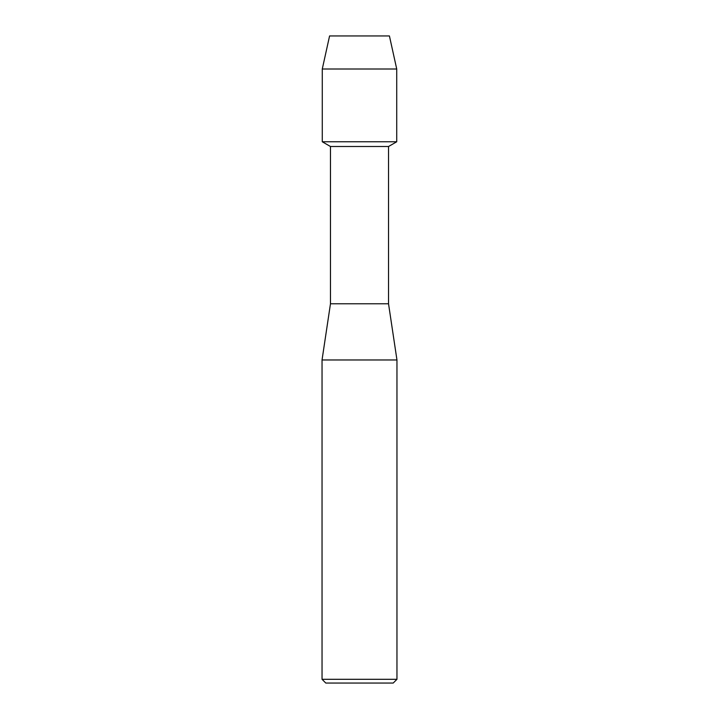 <?xml version="1.0" encoding="UTF-8"?>
<svg xmlns="http://www.w3.org/2000/svg" width="719" height="719" viewBox="0 0 719 719"><rect width="100%" height="100%" fill="white"/><g stroke="black" fill="none" stroke-linecap="round" stroke-linejoin="round"><path stroke-width="1.08" d="M389.419 35.95L329.581 35.95L389.419 35.95L396.726 69.006L396.726 141.769L359.5 141.769L396.726 141.769L388.53 146.505L388.53 303.778L396.96 359.967L396.96 679.302L322.04 679.302L325.788 683.05L393.212 683.05L396.96 679.302M388.53 303.778L330.47 303.778L330.47 146.505L388.53 146.505M330.47 303.778L322.04 359.967L396.96 359.967M329.581 35.95L322.274 69.006L322.274 141.769L359.5 141.769L322.274 141.769L330.47 146.505M322.274 69.006L396.726 69.006M322.04 359.967L322.04 679.302"/></g></svg>
